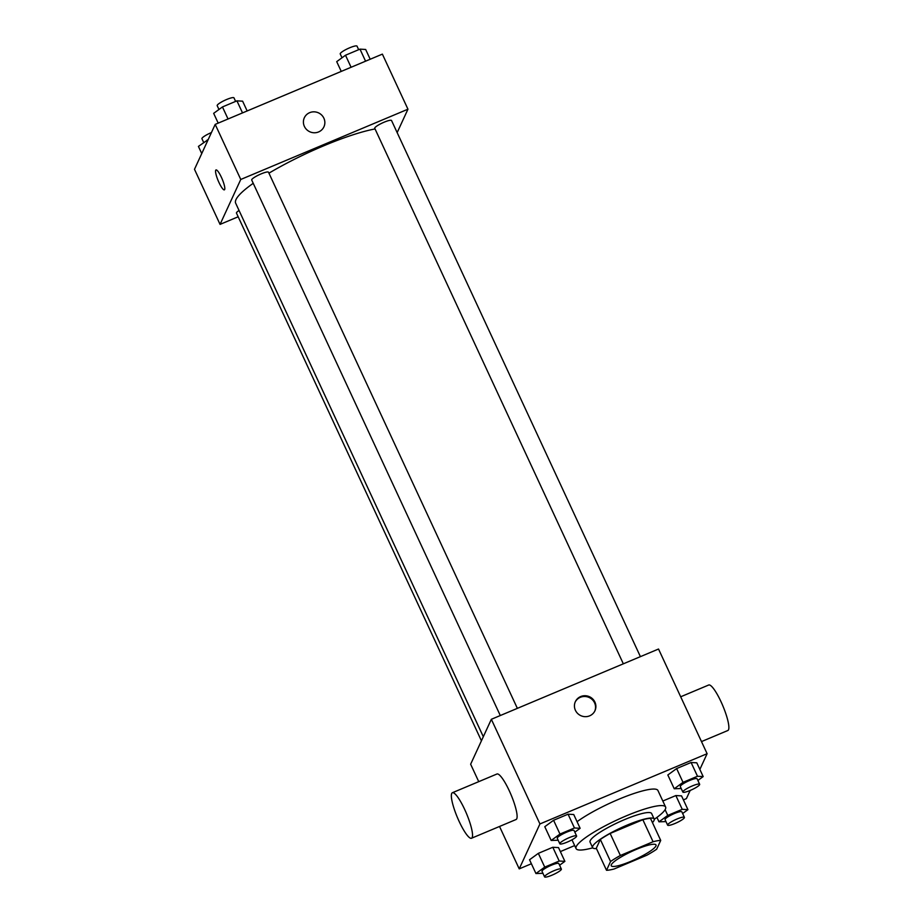 <?xml version="1.0" encoding="UTF-8"?>
<svg xmlns="http://www.w3.org/2000/svg" width="923" height="923" viewBox="0 0 923 923"><rect width="100%" height="100%" fill="white"/><g stroke="black" fill="none" stroke-linecap="round" stroke-linejoin="round"><path stroke-width="1.38" d="M611.326 864.724A24.679 4.361 -24.9 0 1 634.089 850.36A24.679 4.361 -24.9 0 1 656.011 844.96A24.679 4.361 -24.9 0 1 635.462 859.313A24.679 4.361 -24.9 0 1 611.234 865.751A24.679 4.361 -24.9 0 1 611.326 864.724M614.164 868.97L646.861 855.217A33.147 5.861 -24.9 0 0 656.668 849.206L660.718 840.426A33.147 5.861 -24.9 0 0 653.08 841.741L620.371 855.483A33.147 5.861 -24.9 0 0 610.565 861.505L606.515 870.285A33.147 5.861 -24.9 0 0 614.164 868.97M653.08 841.741L642.846 819.716L610.149 833.457L620.371 855.483M610.565 861.505L600.342 839.469L596.293 848.249L606.515 870.285M600.342 839.469A33.147 5.861 -24.9 0 1 610.149 833.457M642.846 819.716A33.147 5.861 -24.9 0 1 650.496 818.389L660.718 840.426M652.446 822.578A33.932 6 155.1 0 0 654.176 819.036A33.932 6 155.1 0 0 627.19 825.081A33.932 6 155.1 0 0 592.612 847.614A33.932 6 155.1 0 0 596.443 848.583M592.612 847.614L590.051 842.099A33.932 6 -24.9 0 1 590.189 840.691A33.932 6 -24.9 0 1 624.629 819.578A33.932 6 -24.9 0 1 651.615 813.521L654.176 819.036M592.751 847.833A49.357 8.722 -24.9 0 1 576.067 848.595A49.357 8.722 -24.9 0 1 576.252 846.553A49.357 8.722 -24.9 0 1 621.767 817.813A49.357 8.722 -24.9 0 1 665.61 807.025A49.357 8.722 -24.9 0 1 654.257 819.289M577.071 821.701A49.357 8.722 -24.9 0 1 625.494 796.561A49.357 8.722 -24.9 0 1 657.937 790.503L665.61 807.025M697.88 780.454L703.176 776.589L696.784 762.813L691.096 762.49L676.628 768.571L667.837 774.985L674.228 788.761L681.22 788.53M682.639 813.521L687.935 809.656L681.543 795.88L675.855 795.557L662.818 801.026L675.855 795.557L682.247 809.321L667.779 815.413L658.976 821.816L665.979 821.597M683.401 799.883L686.4 798.614L690.173 790.446M699.853 769.424L707.11 753.699L539.932 823.951L519.222 868.878L531.394 863.755M560.353 851.594L574.66 845.572M574.833 832.165L580.129 828.3L573.737 814.524L568.06 814.201L553.581 820.282L544.789 826.696L551.181 840.461L558.173 840.242M559.592 865.232L564.888 861.355L558.496 847.591L552.808 847.268L538.34 853.348L529.537 859.763L535.94 873.527L542.932 873.308M707.11 753.699L658.526 649.031L491.348 719.294L539.932 823.951M575.41 710.295A10.799 10.407 -155.2 0 1 589.52 696.75A10.799 10.407 -155.2 0 1 585.228 716.675A10.799 10.407 -155.2 0 1 575.41 710.295M491.348 719.294L470.638 764.221L478.737 781.654M499.528 826.466L519.222 868.878M452.374 792.73L496.955 774.005A24.679 4.95 67.2 0 1 511.077 794.83A24.679 4.95 67.2 0 1 516.084 819.509L471.503 838.246A24.679 4.95 67.2 0 1 458.258 819.462A24.679 4.95 67.2 0 1 451.716 793.457A24.679 4.95 67.2 0 1 452.374 792.73A24.679 4.95 67.2 0 1 466.496 813.567A24.679 4.95 67.2 0 1 471.503 838.246M701.492 741.584L727.843 730.508A24.679 4.95 -112.8 0 0 728.512 729.793A24.679 4.95 -112.8 0 0 721.959 703.788A24.679 4.95 -112.8 0 0 708.726 685.004L680.689 696.784M575.191 702.057A10.799 10.407 -155.2 0 1 589.174 697.5A10.799 10.407 -155.2 0 1 594.793 711.091M483.317 736.716L235.653 203.164A86.381 15.264 -24.9 0 1 235.988 199.587A86.381 15.264 -24.9 0 1 253.225 183.308M268.939 173.178A86.381 15.264 -24.9 0 1 375.05 128.955M239.045 210.479A9.253 1.638 155.1 0 0 236.461 213.086L481.425 740.811M623.337 663.822L374.75 128.309A9.253 1.638 -24.9 0 1 374.784 127.928A9.253 1.638 -24.9 0 1 383.322 122.54A9.253 1.638 -24.9 0 1 391.537 120.509L640.412 656.657M500.289 715.533L251.702 180.02A9.253 1.638 -24.9 0 1 251.737 179.639A9.253 1.638 -24.9 0 1 260.274 174.251A9.253 1.638 -24.9 0 1 268.501 172.22L517.365 708.356M397.155 132.612L407.954 109.202L240.765 179.466L220.055 224.393L238.18 216.778M240.765 179.466L215.197 124.386L382.376 54.122L407.954 109.202M304.382 126.405A10.799 10.407 -155.2 0 1 318.481 112.848A10.799 10.407 -155.2 0 1 314.201 132.774A10.799 10.407 -155.2 0 1 304.382 126.405M215.197 124.386L194.488 169.301L220.055 224.393M224.37 189.85A10.799 2.169 67.2 0 1 218.578 181.623A10.799 2.169 67.2 0 1 215.717 170.247A10.799 2.169 67.2 0 1 216.005 169.936A10.799 2.169 67.2 0 1 222.178 179.05A10.799 2.169 67.2 0 1 224.37 189.85A10.799 2.169 67.2 0 1 218.578 181.635A10.799 2.169 67.2 0 1 215.705 170.247A10.799 2.169 67.2 0 1 216.005 169.936M304.325 117.786A10.799 10.407 -155.2 0 1 318.481 112.86A10.799 10.407 -155.2 0 1 323.938 126.82M208.183 139.592L198.422 146.411L201.745 153.576M207.214 139.996L207.606 140.85M203.718 142.546L201.941 138.715A9.253 1.638 -24.9 0 1 201.975 138.335A9.253 1.638 -24.9 0 1 211.436 132.554M247.156 110.956L242.622 101.184L236.934 100.849L222.455 106.941L213.663 113.344L218.197 123.117M236.934 100.849L242.518 112.894M222.455 106.941L228.039 118.986M218.97 109.479L217.182 105.649A9.253 1.638 -24.9 0 1 217.228 105.268A9.253 1.638 -24.9 0 1 225.754 99.88A9.253 1.638 -24.9 0 1 233.981 97.861L235.619 101.403M370.204 59.245L365.67 49.473L359.982 49.138L345.502 55.23L336.71 61.645L341.245 71.406M359.982 49.138L365.566 61.183M345.502 55.23L351.086 67.275M342.006 57.768L340.229 53.938A9.253 1.638 -24.9 0 1 340.264 53.557A9.253 1.638 -24.9 0 1 348.802 48.169A9.253 1.638 -24.9 0 1 357.028 46.15L358.666 49.692M564.888 861.355L559.211 861.032L544.732 867.112L535.94 873.527M544.57 876.85L542.02 871.347A9.253 1.638 -24.9 0 1 542.055 870.954A9.253 1.638 -24.9 0 1 550.593 865.566A9.253 1.638 -24.9 0 1 558.807 863.547L561.369 869.062A9.253 1.638 -24.9 0 1 553.662 874.439A9.253 1.638 -24.9 0 1 544.57 876.85A9.253 1.638 -24.9 0 1 544.616 876.469A9.253 1.638 -24.9 0 1 553.142 871.081A9.253 1.638 -24.9 0 1 561.369 869.062M558.496 847.591L552.808 847.268L559.211 861.032M552.808 847.268L538.34 853.348L544.732 867.112M538.34 853.348L529.537 859.763M687.935 809.656L682.247 809.321M667.617 825.139L665.068 819.636A9.253 1.638 -24.9 0 1 665.102 819.243A9.253 1.638 -24.9 0 1 673.628 813.855A9.253 1.638 -24.9 0 1 681.855 811.836L684.416 817.351A9.253 1.638 -24.9 0 1 676.709 822.728A9.253 1.638 -24.9 0 1 667.617 825.139A9.253 1.638 -24.9 0 1 667.652 824.758A9.253 1.638 -24.9 0 1 676.19 819.37A9.253 1.638 -24.9 0 1 684.416 817.351M681.543 795.88L675.855 795.557M665.102 809.667L667.779 815.413M656.934 817.397L658.976 821.816M580.129 828.3L574.452 827.966L559.973 834.057L551.181 840.461M559.823 843.784L557.261 838.28A9.253 1.638 -24.9 0 1 557.296 837.899A9.253 1.638 -24.9 0 1 565.834 832.511A9.253 1.638 -24.9 0 1 574.048 830.481L576.61 835.996A9.253 1.638 -24.9 0 1 568.903 841.372A9.253 1.638 -24.9 0 1 559.823 843.784A9.253 1.638 -24.9 0 1 559.857 843.403A9.253 1.638 -24.9 0 1 568.383 838.015A9.253 1.638 -24.9 0 1 576.61 835.996M573.737 814.524L568.06 814.201L574.452 827.966M568.06 814.201L553.581 820.282L559.973 834.057M553.581 820.282L544.789 826.696M703.176 776.589L697.5 776.255L683.02 782.346L674.228 788.761M682.858 792.072L680.309 786.569A9.253 1.638 -24.9 0 1 680.343 786.188A9.253 1.638 -24.9 0 1 688.881 780.8A9.253 1.638 -24.9 0 1 697.096 778.77L699.657 784.285A9.253 1.638 -24.9 0 1 691.95 789.661A9.253 1.638 -24.9 0 1 682.858 792.072A9.253 1.638 -24.9 0 1 682.905 791.692A9.253 1.638 -24.9 0 1 691.431 786.304A9.253 1.638 -24.9 0 1 699.657 784.285M696.784 762.813L691.096 762.49L697.5 776.255M691.096 762.49L676.628 768.571L683.02 782.346M676.628 768.571L667.837 774.985M571.983 839.815L576.067 848.595"/></g></svg>
